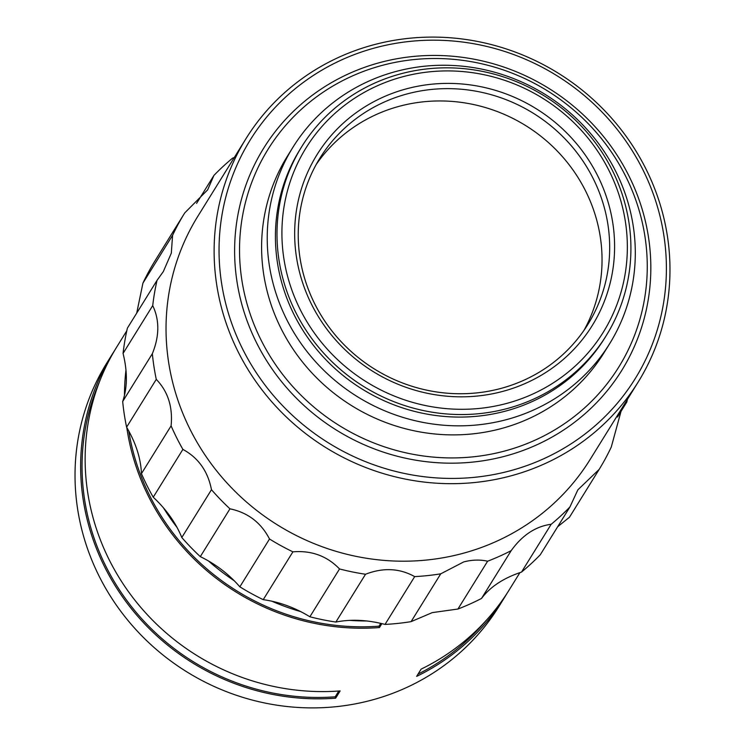 <?xml version="1.0" encoding="UTF-8"?>
<svg xmlns="http://www.w3.org/2000/svg" width="745" height="745" viewBox="0 0 745 745"><rect width="100%" height="100%" fill="white"/><g stroke="black" fill="none" stroke-linecap="round" stroke-linejoin="round"><path stroke-width="1.12" d="M504.905 450.958A206.412 197.071 31.8 0 0 637.757 205.909A206.412 197.071 31.8 0 0 381.887 65.476A206.412 197.071 31.8 0 0 249.035 310.535A206.412 197.071 31.8 0 0 504.905 450.958M505.51 456.061A210.714 201.178 31.8 0 0 641.128 205.899A210.714 201.178 31.8 0 0 379.931 62.552A210.714 201.178 31.8 0 0 244.313 312.714A210.714 201.178 31.8 0 0 505.51 456.061M510.213 470.784A226.48 216.236 31.8 0 0 655.972 201.904A226.48 216.236 31.8 0 0 375.229 47.829A226.48 216.236 31.8 0 0 229.469 316.709A226.48 216.236 31.8 0 0 510.213 470.784M373.273 44.896A230.782 220.343 -148.2 0 1 620.52 128.876A230.782 220.343 -148.2 0 1 638.158 382.055A230.782 220.343 -148.2 0 1 510.819 475.887A230.782 220.343 -148.2 0 1 263.572 391.907A230.782 220.343 -148.2 0 1 245.943 138.728A230.782 220.343 -148.2 0 1 373.273 44.896M245.943 138.728L197.853 216.246A230.782 220.343 31.8 0 0 215.491 469.425A230.782 220.343 31.8 0 0 462.729 553.405A230.782 220.343 31.8 0 0 590.068 459.572L638.158 382.055M627.42 399.348A243.68 232.654 -148.2 0 1 626.834 402.002L621.693 408.912L611.282 447.019A243.68 232.654 -148.2 0 1 599.138 469.415L577.869 489.828L569.944 506.935A243.68 232.654 -148.2 0 1 551.17 524.275C535.674 526.343 522.347 535.124 511.182 550.639A243.68 232.654 -148.2 0 1 487.612 561.208C480.013 559.514 472.051 559.746 463.744 561.907L440.742 573.827A243.68 232.654 -148.2 0 1 414.686 576.611L385.025 624.422A243.68 232.654 31.8 0 0 411.082 621.637L440.742 573.827M211.478 489.698L181.808 537.508A243.68 232.654 31.8 0 0 200.303 556.636L229.963 508.826A243.68 232.654 -148.2 0 1 211.478 489.698C207.902 471.259 198.375 457.83 182.888 449.393A243.68 232.654 -148.2 0 1 171.099 425.842L141.438 473.652A243.68 232.654 31.8 0 0 153.228 497.204C166.284 509.384 175.811 522.822 181.808 537.508M153.228 497.204L182.888 449.393M269.513 539.007L239.853 586.827A243.68 232.654 31.8 0 0 263.236 599.66L292.897 551.84A243.68 232.654 -148.2 0 1 269.513 539.007C261.02 522.608 247.834 512.551 229.963 508.826M200.303 556.636C215.724 564.133 228.901 574.199 239.853 586.827M339.534 568.957L309.873 616.767A243.68 232.654 31.8 0 0 335.865 622.056L365.525 574.246A243.68 232.654 -148.2 0 1 339.534 568.957C327.064 556.012 311.522 550.313 292.897 551.84M263.236 599.66C279.394 601.923 294.936 607.622 309.873 616.767M335.865 622.056C351.063 619.048 367.443 619.84 385.025 624.422M414.686 576.611C399.581 568.202 383.191 567.411 365.525 574.246M487.612 561.208L457.942 609.028A243.68 232.654 31.8 0 0 481.512 598.449L511.182 550.639M411.082 621.637L432.286 612.614L457.942 609.028M551.17 524.275L521.509 572.086A243.68 232.654 31.8 0 0 540.283 554.755L569.944 506.935M481.512 598.449C490.229 586.818 503.555 578.036 521.509 572.086M599.138 469.415L569.478 517.226L557.642 526.771M626.834 402.002L617.503 417.032M196.578 203.376L213.936 175.401A243.68 232.654 -148.2 0 1 232.71 158.061L234.265 157.549M184.732 212.921L155.072 260.731A243.68 232.654 31.8 0 0 142.928 283.128L172.589 235.318A243.68 232.654 -148.2 0 1 184.732 212.921L207.659 189.854L213.936 175.401M157.046 280.334L127.386 328.145A243.68 232.654 31.8 0 0 123.065 353.419L152.725 305.599A243.68 232.654 -148.2 0 1 157.046 280.334L163.323 271.58L171.313 253.16L172.589 235.318M142.928 283.128L136.708 313.114M152.343 353.698L122.683 401.518A243.68 232.654 31.8 0 0 126.603 427.183L156.273 379.363A243.68 232.654 -148.2 0 1 152.343 353.698C159.486 336.079 159.616 320.052 152.725 305.599M123.065 353.419C127.581 371.597 127.451 387.633 122.683 401.518M126.603 427.183C135.907 443.042 140.852 458.538 141.438 473.652M171.099 425.842C172.915 406.984 167.979 391.498 156.273 379.363M338.798 691.025L335.213 696.808L335.65 698.167A230.782 220.343 -148.2 0 1 117.617 589.602A230.782 220.343 -148.2 0 1 112.458 353.894L106.842 362.945A230.782 220.343 31.8 0 0 124.48 616.124A230.782 220.343 31.8 0 0 371.727 700.104A230.782 220.343 31.8 0 0 499.057 606.272L504.682 597.211A230.782 220.343 -148.2 0 1 416.632 676.376L421.121 669.131A230.782 220.343 -148.2 0 0 509.17 589.966L519.945 572.598M506.889 593.569A230.782 220.343 -148.2 0 1 504.682 597.211M418.038 674.095A229.348 218.974 31.8 0 0 485.153 621.581M335.65 698.167L340.139 690.922A230.782 220.343 -148.2 0 1 122.106 582.357A230.782 220.343 -148.2 0 1 116.956 346.649L126.79 330.799M112.458 353.894A230.782 220.343 -148.2 0 1 114.749 350.29M99.299 382.204A229.348 218.974 31.8 0 0 335.213 696.808M366.885 620.967A230.782 220.343 -148.2 0 1 349.573 620.361M300.794 611.636A230.782 220.343 -148.2 0 1 271.655 601.131M234.303 580.783A230.782 220.343 -148.2 0 1 208.349 560.864M177.161 527.581A230.782 220.343 -148.2 0 1 163.388 507.727M380.779 623.351L379.028 626.173L379.466 627.541A230.782 220.343 -148.2 0 1 126.771 427.462M381.896 623.621L379.466 627.541M126.296 382.315A229.348 218.974 31.8 0 0 126.184 384.131M128.727 430.871A229.348 218.974 31.8 0 0 379.028 626.173M124.462 395.567A230.782 220.343 -148.2 0 1 125.98 369.995M502.903 391.358A161.972 154.653 -148.2 0 1 302.116 281.163A161.972 154.653 -148.2 0 1 406.36 88.86A161.972 154.653 -148.2 0 1 607.147 199.055A161.972 154.653 -148.2 0 1 502.903 391.358M406.966 93.963A157.679 150.546 31.8 0 0 319.968 158.07A157.679 150.546 31.8 0 0 332.019 331.05A157.679 150.546 31.8 0 0 500.947 388.424A157.679 150.546 31.8 0 0 587.945 324.317A157.679 150.546 31.8 0 0 575.894 151.337A157.679 150.546 31.8 0 0 406.966 93.963M583.968 330.38A157.679 150.546 31.8 0 0 565.893 160.715A157.679 150.546 31.8 0 0 399.329 106.274A157.679 150.546 31.8 0 0 316.308 164.328M506.749 403.399A174.879 166.964 31.8 0 0 619.3 195.786A174.879 166.964 31.8 0 0 402.514 76.819A174.879 166.964 31.8 0 0 289.963 284.432A174.879 166.964 31.8 0 0 506.749 403.399M400.559 73.885A179.182 171.071 -148.2 0 1 592.526 139.082A179.182 171.071 -148.2 0 1 606.216 335.65A179.182 171.071 -148.2 0 1 507.354 408.502A179.182 171.071 -148.2 0 1 315.396 343.305A179.182 171.071 -148.2 0 1 301.697 146.737A179.182 171.071 -148.2 0 1 400.559 73.885M301.697 146.737L300.123 149.27A179.182 171.071 31.8 0 0 313.822 345.838A179.182 171.071 31.8 0 0 505.781 411.035A179.182 171.071 31.8 0 0 604.642 338.183L606.216 335.65M395.735 71.539A186.343 177.915 -148.2 0 1 595.367 139.343A186.343 177.915 -148.2 0 1 609.606 343.771A186.343 177.915 -148.2 0 1 506.796 419.547A186.343 177.915 -148.2 0 1 307.154 351.733A186.343 177.915 -148.2 0 1 292.915 147.305A186.343 177.915 -148.2 0 1 395.735 71.539M609.606 343.771L603.99 352.832A186.343 177.915 -148.2 0 1 501.171 428.599A186.343 177.915 -148.2 0 1 301.539 360.794A186.343 177.915 -148.2 0 1 287.291 156.366L292.915 147.305"/></g></svg>
